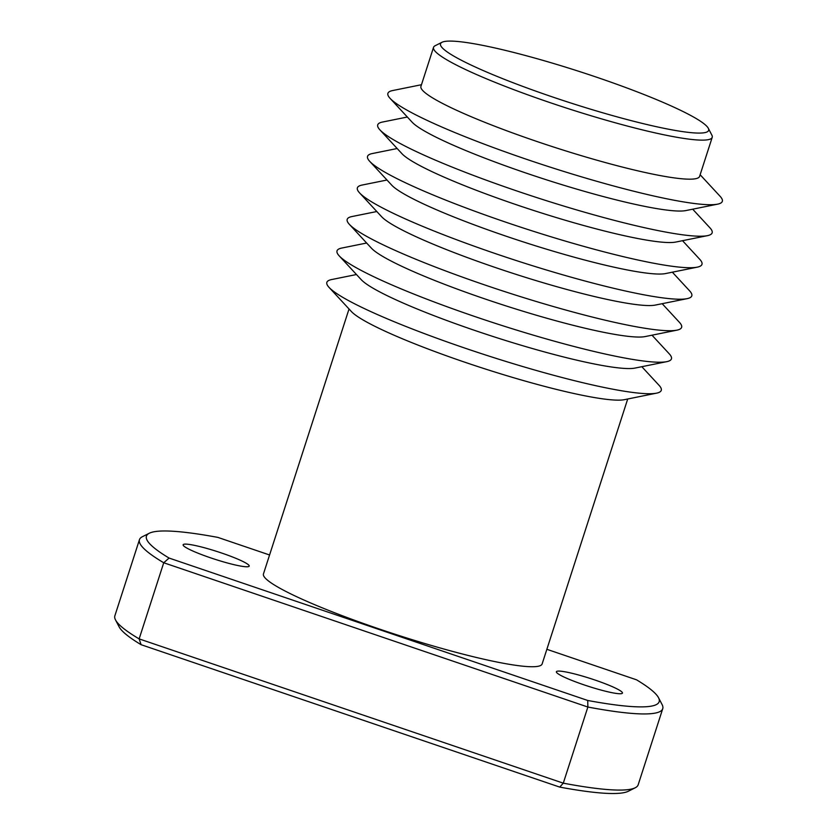 <?xml version="1.0" encoding="UTF-8"?>
<svg xmlns="http://www.w3.org/2000/svg" width="835" height="835" viewBox="0 0 835 835"><rect width="100%" height="100%" fill="white"/><g stroke="black" fill="none" stroke-linecap="round" stroke-linejoin="round"><path stroke-width="1.25" d="M221.776 553.073A34.715 4.018 -162.1 0 1 249.206 566.12A34.715 4.018 -162.1 0 1 210.566 557.822A34.715 4.018 -162.1 0 1 183.136 544.775A34.715 4.018 -162.1 0 1 221.776 553.073M595.021 680.045A34.715 4.018 -162.1 0 1 622.451 693.092A34.715 4.018 -162.1 0 1 583.811 684.794A34.715 4.018 -162.1 0 1 556.381 671.747A34.715 4.018 -162.1 0 1 595.021 680.045M597.328 77.446A140.875 16.303 17.9 0 0 442.018 42.272A140.875 16.303 17.9 0 0 551.831 96.724A140.875 16.303 17.9 0 0 708.299 128.277A140.875 16.303 17.9 0 0 597.328 77.446M708.299 128.277L711.879 135.155A146.428 16.95 -162.1 0 1 712.213 137.337A146.428 16.95 -162.1 0 1 549.232 102.35A146.428 16.95 -162.1 0 1 433.542 47.334A146.428 16.95 -162.1 0 1 435.098 45.758L442.018 42.272M349.03 308.981L263.453 573.927A146.428 16.95 17.9 0 0 379.153 628.953A146.428 16.95 17.9 0 0 542.134 663.94L627.711 398.994M356.472 274.527L331.558 279.568A175.715 20.332 17.9 0 0 329.032 287.376L351.378 311.518A146.428 16.95 17.9 0 0 465.252 362.359A146.428 16.95 17.9 0 0 624.319 399.683L656.56 393.16A175.715 20.332 17.9 0 0 659.086 385.352L641.823 366.701M329.032 287.376A175.715 20.332 17.9 0 0 465.69 348.383A175.715 20.332 17.9 0 0 656.56 393.16M666.737 361.659L634.955 368.089A146.845 16.992 -162.1 0 1 475.439 330.66A146.845 16.992 -162.1 0 1 361.231 279.673L339.208 255.875A175.715 20.332 17.9 0 0 475.866 316.882A175.715 20.332 17.9 0 0 666.737 361.659A175.715 20.332 17.9 0 0 669.263 353.852L651.999 335.2M676.914 330.159L645.131 336.578A146.845 16.992 -162.1 0 1 485.615 299.16A146.845 16.992 -162.1 0 1 371.408 248.172L349.385 224.375A175.715 20.332 17.9 0 0 486.033 285.382A175.715 20.332 17.9 0 0 676.914 330.159A175.715 20.332 17.9 0 0 679.439 322.352L662.176 303.689M366.648 243.027L341.734 248.058A175.715 20.332 17.9 0 0 339.208 255.875M687.09 298.659L655.308 305.078A146.845 16.992 -162.1 0 1 495.781 267.659A146.845 16.992 -162.1 0 1 381.574 216.672L359.561 192.875A175.715 20.332 17.9 0 0 496.209 253.882A175.715 20.332 17.9 0 0 687.09 298.659A175.715 20.332 17.9 0 0 689.616 290.851L672.352 272.189M376.825 211.526L351.911 216.557A175.715 20.332 17.9 0 0 349.385 224.375M697.267 267.158L665.485 273.577A146.845 16.992 -162.1 0 1 505.958 236.148A146.845 16.992 -162.1 0 1 391.751 185.172L369.738 161.374A175.715 20.332 17.9 0 0 506.386 222.381A175.715 20.332 17.9 0 0 697.267 267.158A175.715 20.332 17.9 0 0 699.782 259.351L682.529 240.689M397.168 148.526L372.253 153.556A175.715 20.332 17.9 0 0 369.738 161.374M707.443 235.658L675.661 242.077A146.845 16.992 -162.1 0 1 516.134 204.648A146.845 16.992 -162.1 0 1 401.927 153.661L379.904 129.863A175.715 20.332 17.9 0 0 516.562 190.871A175.715 20.332 17.9 0 0 707.443 235.658A175.715 20.332 17.9 0 0 709.959 227.851L692.695 209.188M407.344 117.025L382.43 122.056A175.715 20.332 17.9 0 0 379.904 129.863M717.609 204.157L685.838 210.577A146.845 16.992 -162.1 0 1 526.311 173.148A146.845 16.992 -162.1 0 1 412.104 122.16L390.081 98.363A175.715 20.332 17.9 0 0 526.739 159.37A175.715 20.332 17.9 0 0 717.609 204.157A175.715 20.332 17.9 0 0 720.135 196.34L700.137 174.734M421.466 84.721L392.607 90.556A175.715 20.332 17.9 0 0 390.081 98.363M712.213 137.337L699.605 176.383A146.428 16.95 -162.1 0 1 536.623 141.386A146.428 16.95 -162.1 0 1 420.934 86.37L433.542 47.334M386.991 180.026L362.077 185.057A175.715 20.332 17.9 0 0 359.561 192.875M269.58 554.983L217.872 537.396A269.402 31.177 17.9 0 0 149.298 533.241A269.402 31.177 17.9 0 0 169.077 558.062L587.715 700.471A269.402 31.177 17.9 0 0 658.523 697.716A269.402 31.177 17.9 0 0 636.51 679.805L546.862 649.306M141.094 644.693L139.142 638.89L563.281 783.167A274.955 31.824 17.9 0 0 635.237 787.77L628.306 791.256A269.402 31.177 -162.1 0 1 559.742 787.102L141.094 644.693A269.402 31.177 -162.1 0 1 119.081 626.782L115.501 619.904A274.955 31.824 17.9 0 0 139.142 638.89L163.733 562.759A274.955 31.824 -162.1 0 1 139.455 539.671A274.955 31.824 -162.1 0 1 142.378 536.717L149.298 533.241M139.455 539.671L114.865 615.802A274.955 31.824 17.9 0 0 115.501 619.904M559.742 787.102L563.281 783.167L587.871 707.036L163.733 562.759L169.077 558.062M635.237 787.77A274.955 31.824 17.9 0 0 638.159 784.827L662.74 708.696A274.955 31.824 -162.1 0 1 587.871 707.036L587.715 700.471M658.523 697.716L662.103 704.594A274.955 31.824 -162.1 0 1 662.74 708.696"/></g></svg>

